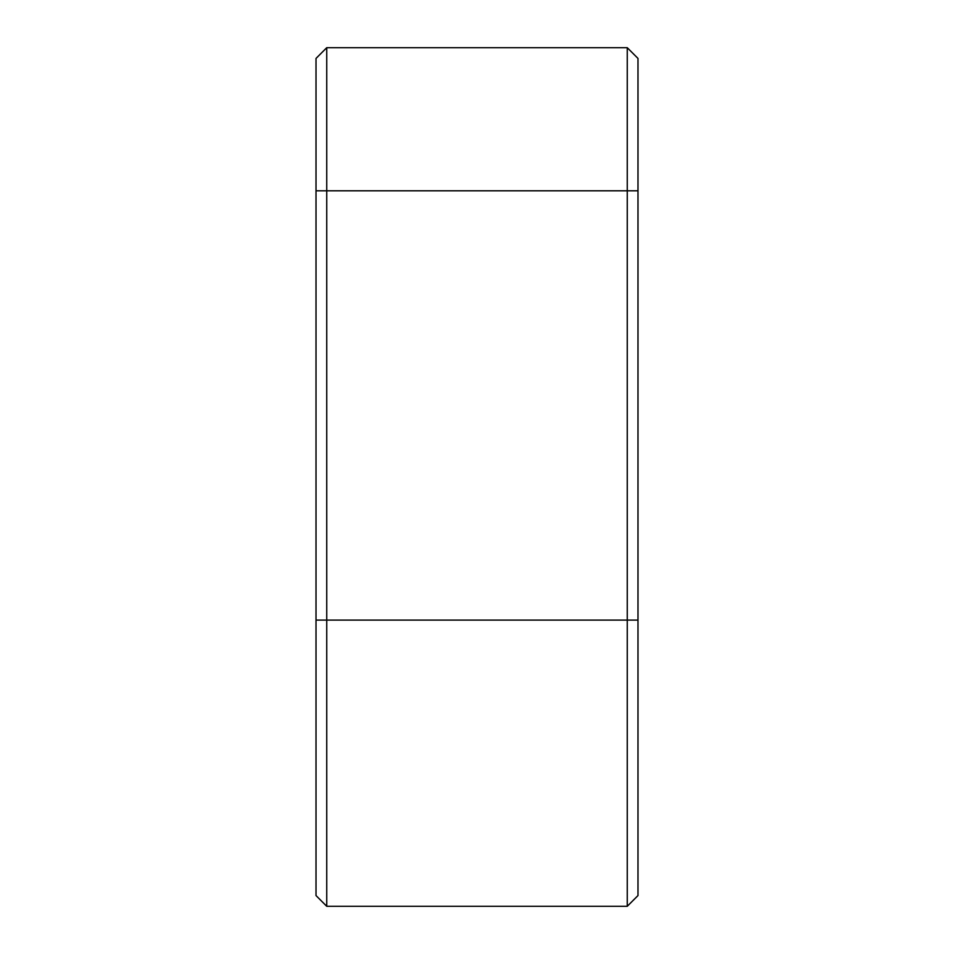 <?xml version="1.0" encoding="UTF-8"?>
<svg xmlns="http://www.w3.org/2000/svg" width="954" height="954" viewBox="0 0 954 954"><rect width="100%" height="100%" fill="white"/><g stroke="black" fill="none" stroke-linecap="round" stroke-linejoin="round"><path stroke-width="1.43" d="M637.987 190.8L637.987 895.567L627.255 906.3L627.255 47.7L637.987 58.432L637.987 190.8L326.745 190.8L326.745 906.3L627.255 906.3M326.745 906.3L316.012 895.567L316.012 58.432L326.745 47.7L627.255 47.7M326.745 47.7L326.745 190.8L316.012 190.8M316.012 620.1L637.987 620.1"/></g></svg>
